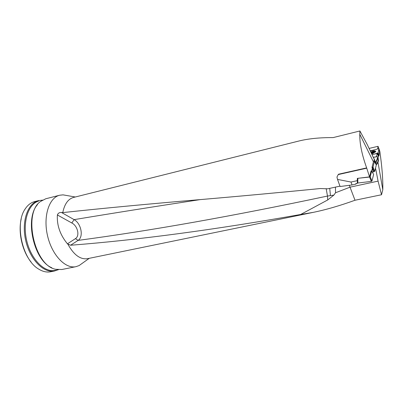 <?xml version="1.0" encoding="UTF-8"?>
<svg xmlns="http://www.w3.org/2000/svg" width="403" height="403" viewBox="0 0 403 403"><rect width="100%" height="100%" fill="white"/><g stroke="black" fill="none" stroke-linecap="round" stroke-linejoin="round"><path stroke-width="0.6" d="M338.429 174.237L336.958 177.043L338.429 174.237L366.654 167.895L369.531 176.887L371.113 170.812L371.687 170.993L373.626 174.434L371.687 171.003L370.216 176.695L371.959 181.048L373.621 174.439M335.427 187.123L335.538 192.755L333.885 195.092L327.725 199.953L300.643 214.487C214.88 229.75 138.189 240.002 70.57 245.241L67.432 243.81C60.102 234.868 56.752 225.252 57.387 214.965C58.052 213.182 59.422 212.356 61.488 212.492L62.767 212.603C64.525 204.029 68.107 198.976 73.512 197.445L298.573 141.095C308.164 138.687 319.68 137.519 333.13 137.594L359.914 130.97L359.783 134.249C359.607 143.473 361.899 154.687 366.654 167.895M62.767 212.603C103.239 208.235 149.407 203.878 201.273 199.515C237.966 196.392 277.682 192.73 320.41 188.539L327.604 188.826L339.961 186.136M375.163 162.852L374.931 162.404M370.216 150.818L374.478 149.82M377.631 148.762L378.039 146.314L369.088 148.425M378.926 148.712L379.777 151.13L379.314 153.573M378.039 146.314L378.83 148.445M375.979 164.313L375.777 163.956M359.914 130.97L367.44 144.924L374.488 159.89L374.941 162.454M374.488 159.89L373.924 160.409L374.226 161.346M300.643 214.487L313.272 212.361C326.007 209.741 339.92 205.706 355.013 200.246L381.52 194.75L378.079 181.128L375.536 168.046M381.52 194.75L382.805 189.722C383.016 179.139 382.004 166.278 379.777 151.13M377.918 161.92L382.805 189.722M378.059 157.251L378.387 156.273L377.651 153.034L374.483 154.087L377.137 153.417L376.473 156.752L373.319 157.412L376.473 156.752M377.913 158.157L377.812 158.767M371.682 170.922L372.352 168.283L371.989 167.421L373.415 161.855L359.783 134.249M378.079 181.128L350.031 187.173L355.013 200.246M349.366 185.304L350.031 187.173L335.538 192.755M313.272 212.361L87.421 258.696C80.288 259.673 73.784 254.857 67.9 244.243M61.488 212.492L74.127 219.635C81.089 223.322 83.915 236.747 78.096 240.389L70.57 245.241M327.725 199.953L327.488 196.06L326.173 188.614M333.885 195.092L327.488 196.06C233.317 216.018 150.183 230.793 78.096 240.389L75.452 238.641C80.172 235.795 77.462 225.609 71.799 222.98L57.387 214.965M329.725 188.362L330.435 195.531M82.479 263.154L79.094 265.577L75.895 266.685C65.281 269.048 51.801 254.857 47.483 235.523C43.03 216.225 49.07 197.641 59.674 195.228L63.039 194.861L67.019 195.556M75.895 266.685L61.835 269.511L55.75 269.3C34.648 265.935 22.775 213.64 40.376 201.565L45.776 198.765L59.674 195.228M37.459 204.669C24.422 218.854 33.948 260.64 51.841 267.778M41.313 200.392L42.501 200.09M38.592 201.082C28.099 204.15 22.296 222.441 26.774 240.913C31.122 259.421 44.461 272.75 55.105 270.403L58.45 269.728M42.068 200.2L38.572 200.598C27.671 203.092 21.309 221.494 25.696 240.485C29.943 259.512 43.63 273.395 54.546 270.977L57.861 269.849M31.107 262.056C22.281 251.351 17.934 232.274 21.248 218.804M54.546 270.977L50.571 271.778C46.753 272.514 42.814 271.632 38.753 269.133C22.563 260.131 14.387 224.113 25.112 209.051C27.701 205.056 30.88 202.573 34.643 201.601L38.572 200.598M200.115 199.621C153.941 206.679 111.943 213.348 74.127 219.635L71.799 222.98M371.989 167.421L373.027 167.028L374.422 161.532L373.5 161.401L373.415 161.855M374.034 161.336L374.13 160.827M372.04 154.687L374.483 154.087M375.858 156.802L373.284 157.336M376.76 156.807L376.659 156.283M375.863 163.749L375.102 162.505M378.261 156.006L377.137 153.417M374.543 159.346L373.878 158.596M373.999 152.007L374.316 151.578L373.485 152.344L372.019 152.833L371.385 152.556L372.216 151.795L373.677 151.306L374.316 151.578L373.858 151.578M371.45 153.437L372.689 153.16L375.359 151.352C374.78 150.48 373.289 150.787 370.896 152.269M372.8 152.112L372.181 152.41M371.682 152.833L371.385 152.556L372.216 151.795L373.863 151.493M373.319 151.528L373.631 152.263M372.644 151.755L372.997 152.576L372.659 151.77M371.662 152.435L371.798 152.757M351.003 182.04L352.041 184.957L340.092 186.508L337.518 179.411L351.003 182.04L357.254 180.67L357.486 183.012M369.531 176.887L357.35 178.368L357.254 180.67M338.349 174.549L366.569 168.212M337.518 179.411L336.958 177.043M356.161 183.491L355.995 184.1L352.041 184.957M357.396 183.32L355.854 183.531L355.995 184.1M372.352 168.283L373.082 171.537L372.745 172.867M377.44 158.006L378.135 161.316L377.44 158.016L377.984 156.782L378.477 161.054L377.268 163.759L376.231 164.762M376.17 164.656L375.384 161.447L374.79 161.593M375.384 161.447L375.651 161.316L376.462 164.641M377.243 163.794L376.609 160.293L375.651 161.316M376.609 160.293L377.268 163.759L376.629 160.263M377.44 158.016L376.629 160.253M377.984 156.782L375.883 156.878M374.372 159.643L373.903 158.611M377.631 157.875L378.306 161.195M374.422 161.532L376.311 164.923L374.422 161.532M373.027 167.028L374.73 171.3L376.311 164.923M374.73 171.3L374.1 171.643L372.397 167.371M373.017 171.779L374.1 171.643M377.651 153.034L378.205 152.651L378.896 148.536L379.52 152.324L378.926 155.926L378.387 156.273M378.896 148.536L370.387 151.185M371.652 153.87L372.795 153.588L375.787 151.588L375.248 150.969M357.375 178.363L369.571 177.043L370.216 176.695M371.959 181.048L371.314 181.395L369.571 177.043M357.859 178.489L357.814 183.027L371.314 181.395M357.814 183.027L357.33 182.816L357.37 178.363M67.432 243.81L75.452 238.641M372.735 152.712C378.17 149.594 367.803 153.054 372.735 152.712M373.309 151.553L373.616 152.274M371.687 152.44L371.823 152.767M377.828 157.729L378.477 161.054M378.205 152.651L378.936 155.89M375.41 151.468L375.787 151.588M75.296 196.996L63.039 194.861M89.244 258.323L79.094 265.577M375.596 151.916L375.359 151.352M373.903 151.679L374.029 151.971M378.472 161.074L377.823 157.749M378.926 155.926L378.19 152.687"/></g></svg>
